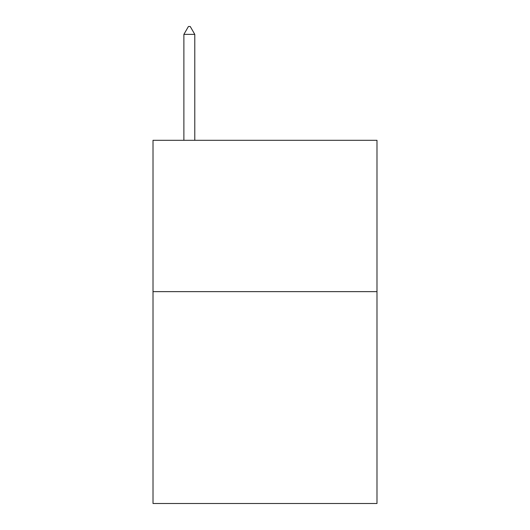 <?xml version="1.0" encoding="UTF-8"?>
<svg xmlns="http://www.w3.org/2000/svg" width="530" height="530" viewBox="0 0 530 530"><rect width="100%" height="100%" fill="white"/><g stroke="black" fill="none" stroke-linecap="round" stroke-linejoin="round"><path stroke-width="0.79" d="M376.989 291.632L376.989 503.5L153.011 503.5L153.011 140.304L376.989 140.304L376.989 291.632L153.011 291.632M194.782 34.37L190.244 26.5L188.428 26.5L183.883 34.37L194.782 34.37L194.782 140.304M183.883 34.37L183.883 140.304"/></g></svg>
